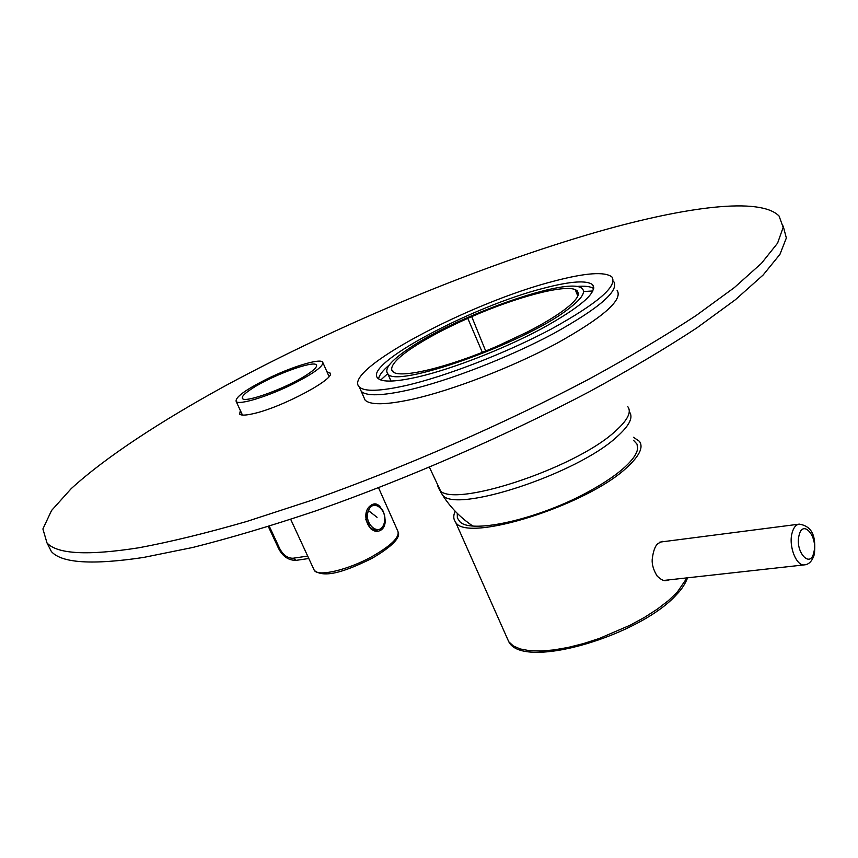 <?xml version="1.0" encoding="UTF-8"?>
<svg xmlns="http://www.w3.org/2000/svg" width="858" height="858" viewBox="0 0 858 858"><rect width="100%" height="100%" fill="white"/><g stroke="black" fill="none" stroke-linecap="round" stroke-linejoin="round"><path stroke-width="1.29" d="M138.76 547.79C87.709 555.78 57.121 554.15 46.986 542.899L42.9 528.957L51.555 510.499L71.171 488.674C105.427 457.293 160.693 421.192 225.364 385.768C339.929 323.884 480.158 265.605 598.015 231.692C685.521 206.757 760.242 196.675 779.096 216.066L783.161 227.391L777.595 243.136L761.486 263.288L734.33 287.602L696.053 315.572C665.24 335.789 629.611 356.939 589.178 379.011C505.083 423.423 404.44 467.46 312.43 500.032L246.922 521.417C206.252 533.161 170.195 541.945 138.76 547.79M783.172 225.997L786.346 237.998L779.943 254.354L763.127 275.021L735.413 299.721L696.793 327.938C665.862 348.251 630.244 369.401 589.95 391.398C506.241 435.585 406.585 479.021 315.54 510.96C271.042 525.9 230.105 538.073 192.76 547.468L143.511 557.453C92.385 565.111 61.669 563.138 51.373 551.544L47.115 543.146M326.995 371.857L329.772 372.812C337.795 377.488 282.175 407.453 253.271 413.685C245.699 415.422 241.162 415.562 239.639 414.114L240.347 410.478M363.599 396.675L365.09 400.085C370.227 405.191 385.8 404.955 411.819 399.378C451.855 390.54 512.558 367.16 557.164 343.146C603.292 317.342 623.262 299.71 617.084 290.261M407.84 390.165C447.855 381.113 508.622 357.636 553.346 333.687C599.603 307.99 619.701 290.551 613.62 281.381C619.701 290.551 599.603 307.99 553.346 333.687C508.622 357.636 447.855 381.113 407.84 390.165C381.842 395.892 366.302 396.278 361.239 391.334C366.302 396.278 381.842 395.892 407.84 390.165M365.09 400.085L359.309 386.947C364.339 391.806 379.847 391.345 405.834 385.553C445.849 376.394 506.649 352.853 551.437 328.957C597.758 303.303 617.91 285.961 611.883 276.93C604.804 271.439 585.574 272.823 554.204 281.081C470.291 302.338 341.355 370.559 359.309 386.947M387.73 373.68L380.748 379.955M592.975 290.948L583.515 291.559M389.328 364.929C382.711 370.581 379.129 375.225 378.593 378.861M544.262 288.074C472.715 306.016 362.237 364.586 377.874 378.249C382.26 382.421 395.677 381.971 418.146 376.887C452.295 368.951 503.539 349.045 541.355 328.85C580.544 307.164 597.629 292.449 592.61 284.717C586.743 280.083 570.624 281.209 544.262 288.074M593.736 288.61C590.754 286.433 584.888 285.735 576.136 286.508M567.76 309.427C580.963 299.517 585.853 292.675 582.443 288.899C571.482 274.914 455.04 316.087 407.475 349.506C390.722 360.971 384.148 369.037 387.752 373.702C394.476 389.049 523.637 343.704 567.76 309.427M527.327 332.014C542.245 324.335 554.247 317.17 563.32 310.542C572.2 303.968 577.166 298.734 578.217 294.852L577.37 290.959L575.579 289.757C564.285 284.245 516.377 297.093 471.718 316.634L467.792 318.361C444.927 328.55 426.083 338.62 411.25 348.562C396.761 358.472 390.326 365.755 391.924 370.409L392.653 371.417C398.423 379.29 448.005 367.75 498.434 345.624L527.327 332.014M578.249 294.712L576.512 290.261M482.325 352.327L467.792 318.361M485.671 350.986L471.718 316.634M293.661 383.676C314.554 372.908 324.206 365.69 322.619 362.022C319.605 358.129 290.358 367.256 265.873 379.504C244.841 390.208 234.942 397.544 236.197 401.523C238.824 405.459 268.565 396.332 293.661 383.676M307.143 374.603C314.521 369.734 317.567 366.495 316.291 364.875C313.374 360.231 272.276 375.386 252.531 388.256C244.562 393.382 241.237 396.814 242.557 398.573C245.12 403.324 287.827 387.548 307.143 374.603M637.644 448.337L637.001 444.09L637.655 448.187C637.194 453.346 632.925 459.641 624.849 467.095C616.58 474.592 605.383 482.282 591.259 490.165C541.205 518.607 471.256 534.588 459.856 521.685L457.357 517.964L457.25 513.32M637.001 444.09L633.494 440.261M455.169 511.196C453.206 515.54 453.314 519.122 455.491 521.964C465.208 543.725 588.577 505.105 627.809 466.591C639.639 455.512 643.532 447.104 639.478 441.366L633.472 437.29M664.167 541.57L662.108 541.344L657.957 543.586C655.104 545.87 653.185 551.168 652.198 559.48C651.865 564.607 653.517 570.13 657.174 576.061C660.799 579.525 663.727 581.059 665.958 580.662L669.261 579.836M365.819 519.562L370.774 528.785M380.287 507.024C377.477 503.528 374.388 502.949 371.01 505.287C358.901 513.181 370.227 538.32 381.842 529.483C384.545 527.037 385.596 523.498 384.995 518.865M629.976 412.719C633.065 418.178 628.796 426.136 617.17 436.583C577.434 473.991 454.172 514.135 442.385 494.809L440.422 491.559M627.809 406.671C631.767 412.044 627.616 420.216 615.368 431.177C574.603 469.251 448.359 509.834 439.189 489.199L437.666 485.778M506.81 637.344L508.783 641.784L513.363 645.967L520.334 648.98L529.568 650.686L540.84 651.018L553.86 649.924L568.253 647.415L583.59 643.554L599.388 638.427L630.405 625.085L644.637 617.299L657.4 609.073L668.318 600.697L677.08 592.417L687.054 577.863M814.467 553.775C815.143 542.438 815.958 526.844 799.281 524.131C795.892 524.646 793.468 527.67 792.02 533.215C788.459 546.203 796.363 566.28 804.386 564.875C809.019 564.521 812.354 560.96 814.371 554.193M813.856 552.295C818.028 536.4 802.648 518.682 799.034 535.478C794.755 551.694 810.456 569.229 813.856 552.295M366.956 510.188C364.811 522.104 368.232 528.957 377.22 530.737M383.59 524.924L383.858 524.184M368.511 510.628C363.009 523.359 379.236 537.548 383.848 524.217C389.242 511.668 373.305 497.372 368.511 510.628L377.048 517.31M378.56 487.794L397.726 530.888C400.268 536.733 391.613 545.345 371.761 556.735C347.844 569.98 318.104 576.908 314.328 570.441L313.706 569.101M269.273 526.222L279.794 548.755L278.603 548.519M307.69 556.091L293.071 558.236C287.741 558.333 283.312 555.169 279.794 548.755M308.805 558.504L296.128 560.349L293.071 558.236M46.986 542.899L51.373 551.544M329.772 372.812L330.201 373.766M593.811 287.795L592.61 284.717M472.661 525.911C460.36 517.61 450.268 507.25 442.385 494.809L429.418 467.267M393.286 371.954L392.707 370.624M577.788 296.042L575.471 290.197M578.399 293.586L577.37 290.959M391.034 381.07L387.752 373.702M316.613 365.626L316.291 364.875M236.197 401.523L242.471 415.068M323.016 362.902L329.043 376.469M676.79 594.315C640.454 635.639 523.176 670.559 508.783 641.784L455.491 521.964M687.601 577.809C685.177 583.998 681.617 589.457 676.93 594.176M659.802 542.127L799.023 524.163M663.845 580.437L804.386 564.875M383.998 524.656C386.1 512.762 382.496 506.027 373.198 504.483M290.701 519.358L314.328 570.441C325.236 579.461 350.075 569.165 372.04 558.322C391.484 546.9 400.257 538.223 398.348 532.303M296.128 560.349C288.642 560.467 282.808 556.563 278.646 548.627L268.329 526.522"/></g></svg>
